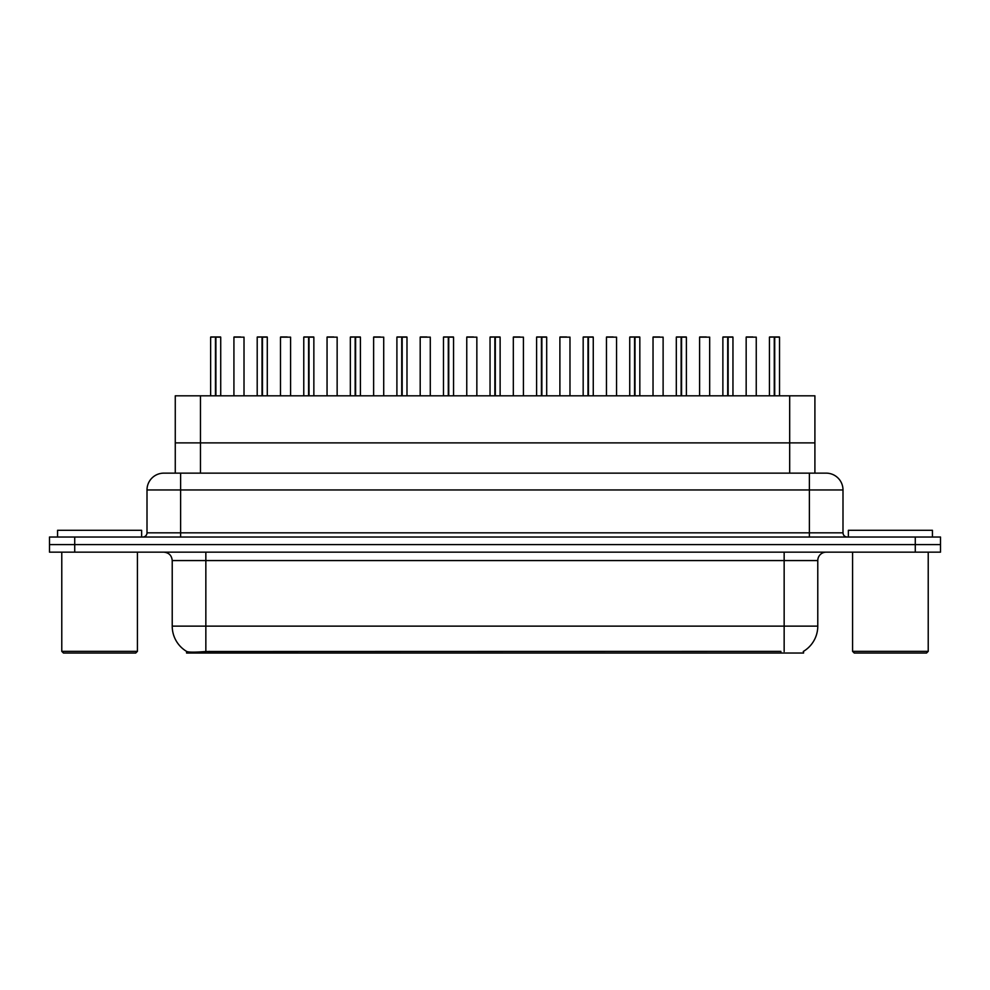 <?xml version="1.0" encoding="UTF-8"?>
<svg xmlns="http://www.w3.org/2000/svg" width="990" height="990" viewBox="0 0 990 990"><rect width="100%" height="100%" fill="white"/><g stroke="black" fill="none" stroke-linecap="round" stroke-linejoin="round"><path stroke-width="1.49" d="M169.711 473.146L175.267 473.146L175.267 442.889L814.906 442.889L814.906 395.814L175.267 395.814L175.267 442.889L814.906 442.889L814.906 473.146M803.571 651.309L803.571 653.029L186.59 653.029L186.59 651.408M172.223 626.125L205.846 626.125L205.846 560.563L172.223 560.563L172.223 626.125A29.415 29.415 0 0 0 186.763 651.507C188.942 652.348 195.302 652.348 205.846 651.507L780.788 651.358M803.237 651.507A29.415 29.415 0 0 0 817.777 626.125L817.777 560.563A8.403 8.403 0 0 1 826.18 552.16M74.72 537.025L940.5 537.025L940.5 544.599L49.5 544.599L49.5 552.16L74.72 552.16L74.72 544.599L49.5 544.599L49.5 537.025L74.72 537.025L74.72 544.599L940.5 544.599L940.5 552.16L74.72 552.16M842.997 489.951L147.003 489.951A16.805 16.805 0 0 1 163.82 473.146L826.18 473.146A16.805 16.805 0 0 1 842.997 489.951L842.997 532.83C843.22 535.355 844.619 536.753 847.193 537.025M147.003 489.951L147.003 532.83A4.208 4.208 0 0 1 142.808 537.025M215.894 337.144L220.721 337.144L215.894 337.144L215.894 395.814M215.758 395.814L215.894 336.971M215.461 336.971L210.635 337.144L215.61 336.971L215.61 395.814M220.56 336.971L210.808 336.971M220.721 337.144L220.721 395.814M210.635 337.144L210.635 395.814M215.461 337.144L215.461 395.814M215.61 336.971L214.001 336.971M244.01 337.144L233.925 337.144L244.01 337.144L244.01 395.814M240.644 336.971L234.085 336.971M233.925 337.144L233.925 395.814M262.461 337.144L267.288 337.144L262.461 337.144L262.461 395.814M262.325 395.814L262.461 336.971M262.041 336.971L257.202 337.144L262.177 336.971L262.177 395.814M267.127 336.971L257.375 336.971M267.288 337.144L267.288 395.814M257.202 337.144L257.202 395.814M262.028 337.144L262.028 395.814M262.177 336.971L260.568 336.971M309.029 337.144L313.855 337.144L309.029 337.144L309.029 395.814M308.892 395.814L309.029 336.971M308.608 336.971L303.769 337.144L308.744 336.971L308.744 395.814M313.694 336.971L303.942 336.971M313.855 337.144L313.855 395.814M303.769 337.144L303.769 395.814M308.595 337.144L308.595 395.814M308.744 336.971L307.135 336.971M355.608 337.144L360.422 337.144L355.608 337.144L355.608 395.814M355.46 395.814L355.596 336.971M355.175 336.971L350.336 337.144L355.311 336.971L355.311 395.814M360.261 336.971L350.51 336.971M360.422 337.144L360.422 395.814M350.336 337.144L350.336 395.814M355.163 337.144L355.163 395.814M355.311 336.971L353.702 336.971M402.175 337.144L406.989 337.144L402.175 337.144L402.175 395.814M402.027 395.814L402.163 336.971M401.742 336.971L396.903 337.144L401.878 336.971L401.878 395.814M406.828 336.971L397.077 336.971M406.989 337.144L406.989 395.814M396.903 337.144L396.903 395.814M401.73 337.144L401.73 395.814M401.878 336.971L400.269 336.971M290.577 337.144L280.492 337.144L290.577 337.144L290.577 395.814M287.211 336.971L280.653 336.971M280.492 337.144L280.492 395.814M337.144 337.144L327.059 337.144L337.144 337.144L337.144 395.814M333.779 336.971L327.22 336.971M327.059 337.144L327.059 395.814M383.712 337.144L373.626 337.144L383.712 337.144L383.712 395.814M380.346 336.971L373.787 336.971M373.626 337.144L373.626 395.814M141.632 537.025L141.632 530.306L57.569 530.306L57.569 537.025M61.776 552.16L61.776 651.346L137.424 651.346L137.424 552.16M137.424 651.346L135.741 653.029L63.459 653.029L61.776 651.346M932.432 537.025L932.432 530.306L848.368 530.306L848.368 537.025M852.576 552.16L852.576 651.346L928.224 651.346L928.224 552.16M928.224 651.346L926.541 653.029L854.259 653.029L852.576 651.346M448.742 337.144L453.556 337.144L448.742 337.144L448.742 395.814M448.594 395.814L448.73 336.971M448.309 336.971L443.471 337.144L448.445 336.971L448.445 395.814M453.395 336.971L443.644 336.971M453.556 337.144L453.556 395.814M443.471 337.144L443.471 395.814M448.297 337.144L448.297 395.814M448.445 336.971L446.837 336.971M495.309 337.144L500.123 337.144L495.309 337.144L495.309 395.814M495.161 395.814L495.297 336.971M494.876 336.971L490.038 337.144L495.012 336.971L495.012 395.814M499.962 336.971L490.211 336.971M500.123 337.144L500.123 395.814M490.038 337.144L490.038 395.814M494.864 337.144L494.864 395.814M495.012 336.971L493.404 336.971M541.876 337.144L546.69 337.144L541.876 337.144L541.876 395.814M541.728 395.814L541.864 336.971M541.443 336.971L536.605 337.144L541.58 336.971L541.58 395.814M546.529 336.971L536.778 336.971M546.69 337.144L546.69 395.814M536.605 337.144L536.605 395.814M541.431 337.144L541.431 395.814M541.58 336.971L539.971 336.971M430.279 337.144L420.193 337.144L430.279 337.144L430.279 395.814M426.913 336.971L420.354 336.971M420.193 337.144L420.193 395.814M476.846 337.144L466.76 337.144L476.846 337.144L476.846 395.814M473.48 336.971L466.921 336.971M466.76 337.144L466.76 395.814M523.413 337.144L513.327 337.144L523.413 337.144L523.413 395.814M520.047 336.971L513.488 336.971M513.327 337.144L513.327 395.814M588.444 337.144L593.257 337.144L588.444 337.144L588.444 395.814M588.295 395.814L588.431 336.971M588.011 336.971L583.172 337.144L588.147 336.971L588.147 395.814M593.097 336.971L583.345 336.971M593.257 337.144L593.257 395.814M583.172 337.144L583.172 395.814M587.998 337.144L587.998 395.814M588.147 336.971L586.538 336.971M635.011 337.144L639.825 337.144L635.011 337.144L635.011 395.814M634.862 395.814L634.998 336.971M634.578 336.971L629.739 337.144L634.714 336.971L634.714 395.814M639.664 336.971L629.912 336.971M639.825 337.144L639.825 395.814M629.739 337.144L629.739 395.814M634.565 337.144L634.565 395.814M634.714 336.971L633.105 336.971M681.578 337.144L686.392 337.144L681.578 337.144L681.578 395.814M681.429 395.814L681.566 336.971M681.145 336.971L676.306 337.144L681.281 336.971L681.281 395.814M686.231 336.971L676.479 336.971M686.392 337.144L686.392 395.814M676.306 337.144L676.306 395.814M681.132 337.144L681.132 395.814M681.281 336.971L679.672 336.971M728.145 337.144L732.959 337.144L728.145 337.144L728.145 395.814M727.996 395.814L728.133 336.971M727.712 336.971L722.873 337.144L727.848 336.971L727.848 395.814M732.798 336.971L723.047 336.971M732.959 337.144L732.959 395.814M722.873 337.144L722.873 395.814M727.699 337.144L727.699 395.814M727.848 336.971L726.239 336.971M774.712 337.144L779.526 337.144L774.712 337.144L774.712 395.814M774.564 395.814L774.7 336.971M774.279 336.971L769.44 337.144L774.415 336.971L774.415 395.814M779.365 336.971L769.614 336.971M779.526 337.144L779.526 395.814M769.44 337.144L769.44 395.814M774.267 337.144L774.267 395.814M774.415 336.971L772.806 336.971M569.98 337.144L559.894 337.144L569.98 337.144L569.98 395.814M566.614 336.971L560.055 336.971M559.894 337.144L559.894 395.814M616.547 337.144L606.462 337.144L616.547 337.144L616.547 395.814M613.181 336.971L606.623 336.971M606.462 337.144L606.462 395.814M663.114 337.144L653.029 337.144L663.114 337.144L663.114 395.814M659.748 336.971L653.19 336.971M653.029 337.144L653.029 395.814M709.682 337.144L699.596 337.144L709.682 337.144L709.682 395.814M706.316 336.971L699.757 336.971M699.596 337.144L699.596 395.814M756.249 337.144L746.163 337.144L756.249 337.144L756.249 395.814M752.883 336.971L746.324 336.971M746.163 337.144L746.163 395.814M200.475 473.146L200.475 395.814M789.686 473.146L789.686 395.814M209.286 653.029L209.286 651.358M780.875 653.029L780.875 651.358M784.154 552.16L784.154 560.563L205.846 560.563L205.846 552.16M817.777 560.563L784.154 560.563L784.154 626.125L817.777 626.125M784.154 651.507L784.154 626.125L205.846 626.125L205.846 651.507M915.28 552.16L915.28 537.025M180.626 537.025L180.626 473.146M147.003 532.83L842.997 532.83M809.375 473.146L809.375 537.025M172.223 560.563C171.728 555.464 168.919 552.655 163.82 552.16"/></g></svg>
